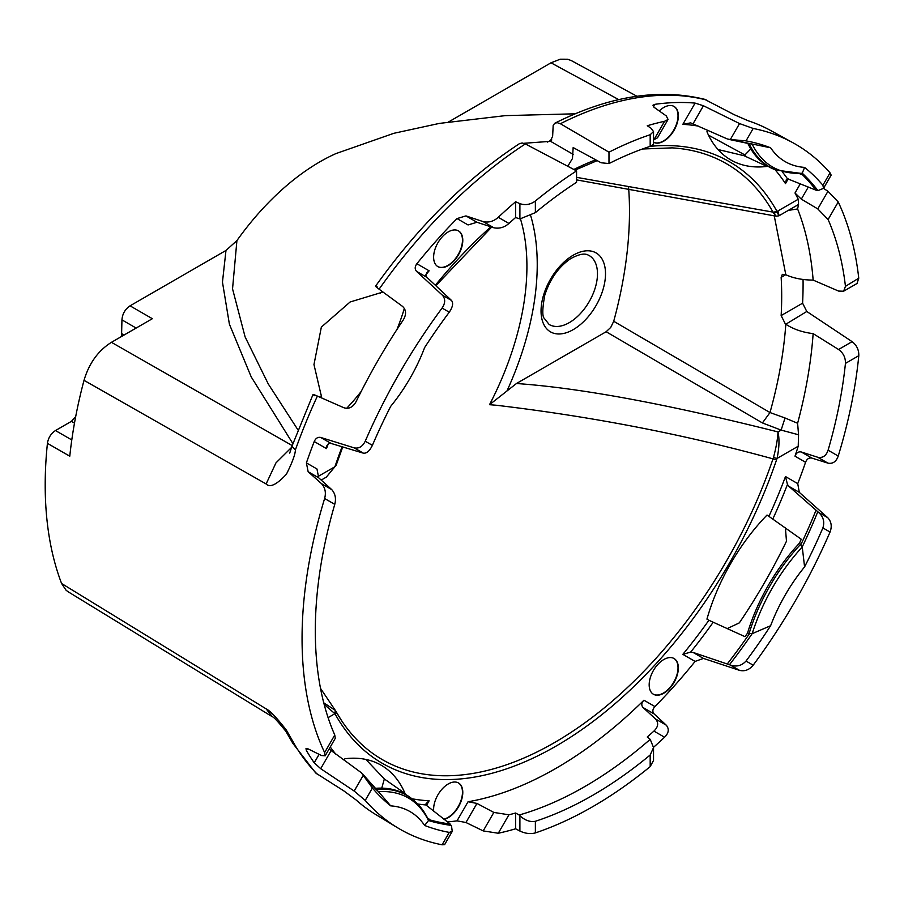 <?xml version="1.0" encoding="UTF-8"?>
<svg xmlns="http://www.w3.org/2000/svg" width="904" height="904" viewBox="0 0 904 904"><rect width="100%" height="100%" fill="white"/><g stroke="black" fill="none" stroke-linecap="round" stroke-linejoin="round"><path stroke-width="1.36" d="M68.388 591.928L66.128 590.301L61.596 583.509A388.641 224.384 -60 0 1 45.2 485.007A388.641 224.384 -60 0 1 47.426 443.356C48.307 437.796 50.986 433.524 55.472 430.553L71.405 421.354L75.687 416.631M78.083 404.89A63.755 36.804 -60 0 1 79.19 399.941M121.543 336.491L121.95 319.869C122.39 313.903 125.091 309.224 130.052 305.834L225.977 250.453L236.916 240.588A201.581 116.379 -60 0 1 335.938 153.59L393.828 133.306L439.367 123.407L505.302 115.633L575.193 113.802M448.655 121.893L550.999 62.805L560.209 59.201L567.746 59.235L571.611 60.749M519.902 815.747L519.902 831.047C525.303 833.567 530.456 834.189 535.371 832.912A395.376 228.271 120 0 0 650.179 766.626L653.535 760.433L653.535 747.597L650.179 754.998A381.454 220.237 -60 0 1 535.371 821.284C530.162 822.256 525.009 820.403 519.902 815.747L519.145 815.012A376.595 217.423 120 0 0 650.213 739.348L653.535 747.597M519.902 831.047L515.608 828.787A395.093 228.113 120 0 1 498.273 833.251L483.188 830.9L465.944 822.504L457.028 820.843L468.057 801.746A374.471 216.203 120 0 0 643.919 700.216C641.433 702.792 641.151 705.233 643.049 707.538L655.615 719.03C658.801 722.929 658.236 726.952 653.92 731.087A376.346 217.288 -60 0 1 647.253 737.009L650.213 739.348M447.457 821.939A394.46 227.74 120 0 0 457.028 820.843M375.544 286.195L375.533 286.206C418.495 226.056 466.464 178.54 519.45 143.668L522.15 142.99L525.36 143.939L576.571 170.901A395.376 228.271 120 0 0 535.371 201.016C530.467 204.598 525.314 205.479 519.902 203.66L515.608 201.761A395.093 228.113 120 0 0 498.273 217.299C493.765 221.356 488.736 222.802 483.188 221.627L465.944 215.909L457.028 218.576A394.46 227.74 120 0 0 416.868 263.731C414.755 266.646 414.665 269.189 416.574 271.381L442.338 295.167C445.514 298.749 445.435 303.055 442.101 308.061A395.489 228.339 120 0 0 365.227 441.208C362.56 446.599 358.877 448.813 354.176 447.864L320.694 437.446C317.869 436.869 315.711 438.237 314.219 441.525A394.46 227.74 120 0 0 306.399 462.882L308.14 471.707L321.508 483.663C325.169 487.674 326.208 492.612 324.626 498.499A395.093 228.113 120 0 0 302.06 638.563A395.093 228.113 120 0 0 324.626 752.569L325.18 755.812L321.508 755.541L308.14 748.907L305.959 748.693L306.399 750.478A394.46 227.74 120 0 0 314.219 762.795L320.694 768.682L354.176 791.056L365.227 800.413A395.489 228.339 120 0 0 397.466 827.702A395.489 228.339 120 0 0 442.101 844.799L444.621 844.63L452.249 831.42L451.525 826.03L450.079 823.973A376.527 217.389 -60 0 1 428.247 819.442M377.51 287.133C374.392 285.37 374.923 286.059 379.092 289.19L402.438 306.309C406.28 309.823 406.551 314.366 403.263 319.959A394.958 228.023 -60 0 0 356.119 401.625C352.922 407.263 348.842 409.309 343.87 407.738L317.383 396.088C312.614 394.031 311.767 393.918 314.807 395.737M291.574 447.401L275.957 462.893L266.115 483.956C269.934 487.945 276.703 484.68 286.421 474.193C292.263 462.554 295.258 454.441 295.405 449.876A394.144 227.559 -60 0 1 317.383 396.088M266.115 483.956L84.015 380.335C89.067 363.306 98.208 350.628 111.441 342.322L292.195 445.57M47.426 443.356L69.777 456.192A389.206 224.7 -60 0 1 84.015 380.335M61.596 583.498L266.115 708.86C269.934 710.601 276.703 717.708 286.421 730.195L295.405 745.902L292.941 743.461L315.586 772.83M315.812 773.067L343.87 790.921L356.119 799.983A394.958 228.023 -60 0 0 375.861 814.606L397.466 827.702M704.521 99.27L734.274 114.718L748.241 120.797A394.958 228.023 -60 0 1 770.784 130.571L792.921 142.742A395.489 228.339 120 0 0 753.179 128.458L739.551 123.565L703.436 105.757L695.097 103.101A394.46 227.74 120 0 0 654.937 104.322L652.948 105.237L654.067 107.293L666.282 115.915L668.079 119.441L664.576 121.294A395.093 228.113 120 0 0 647.253 125.758L650.846 128.063L653.535 131.566L650.179 134.73A395.376 228.271 120 0 0 608.98 152.188L560.39 123.724L557.192 122.65L554.74 123.294L553.18 125.294L552.638 136.267L550.095 141.612M753.179 128.458L746.015 140.866A381.454 220.237 -60 0 1 770.626 147.793A124.888 72.105 120 0 0 804.583 167.398A381.454 220.237 -60 0 1 822.889 185.252L823.533 188.337L831.16 175.116L830.053 172.845A395.489 228.339 120 0 0 792.921 142.742M823.499 188.382L827.962 191.264L838.234 201.976L828.098 219.525A376.346 217.288 -60 0 1 845.455 286.342L843.601 291.224L838.562 291.065L813.148 280.093C802.571 280.025 793.463 278.24 785.813 274.737L774.231 215.773M843.601 291.224L857.015 283.483L858.755 278.183A395.093 228.113 120 0 0 838.234 201.976M653.524 747.314A395.093 228.113 120 0 0 664.576 737.235C668.802 733.02 669.378 728.997 666.282 725.189L654.067 713.889C652.213 711.674 652.507 709.233 654.937 706.578A394.46 227.74 120 0 0 695.097 661.423L703.436 658.417L739.551 670.361C744.726 671.604 749.269 669.875 753.179 665.197A395.489 228.339 120 0 0 830.053 532.049C832.155 526.331 831.375 521.54 827.702 517.664L799.305 492.364L797.746 483.64A394.46 227.74 120 0 0 805.566 462.283C806.888 458.938 808.978 457.548 811.86 458.091L827.962 463.142C832.799 464.046 836.223 461.673 838.234 456.045A395.093 228.113 120 0 0 858.8 355.679C858.936 349.871 856.709 345.204 852.11 341.656L806.786 311.484L802.594 303.19A393.692 227.299 120 0 0 803.091 283.799A393.692 227.299 120 0 0 803.057 279.46M576.571 177.342L773.01 212.112L773.53 212.994A3.435 2.712 145.3 0 0 777.078 211.457C779.271 217.31 779.576 217.209 777.982 211.152M806.786 311.484L785.813 324.231C793.384 329.203 802.492 332.344 813.148 333.621L838.562 349.498C843.285 352.944 845.59 357.566 845.443 363.385A376.346 217.288 -60 0 1 828.098 450.192C826.177 455.842 822.742 458.192 817.77 457.266L801.317 452C798.401 451.424 796.288 452.814 795 456.17A374.471 216.203 120 0 0 798.221 446.214L798.56 434.767L781.124 430.101L785.034 417.987L797.611 423.264C805.882 392.359 811.057 362.481 813.148 333.621M785.305 323.892L781.146 315.564A357.023 206.123 -60 0 0 781.689 296.15A357.023 206.123 -60 0 0 781.146 277.358L782.344 274.341L785.813 274.737M628.574 187.173A353.328 203.999 -60 0 1 613.714 321.282L769.993 412.552C778.491 382.121 783.768 352.684 785.813 324.231M708.905 620.268L706.939 619.127A150.618 86.965 -60 0 1 767.033 515.043L801.272 539.247L799.475 543.168L802.243 546.92C779.338 572.255 762.637 601.171 752.151 633.681L770.626 625.715A381.454 220.237 -60 0 1 746.015 661.061C741.698 665.762 736.477 667.096 730.353 665.05L693.029 652.405L690.656 652.112L682.836 654.349A370.843 214.112 120 0 0 708.905 620.268L745.009 636.676L747.518 633.173A137.521 79.394 -60 0 1 799.475 543.168M768.999 516.173A370.843 214.112 120 0 0 785.486 476.555L787.463 484.454L788.898 486.352L818.515 512.353L827.702 517.664M336.017 711.527A344.074 198.654 120 0 0 341.531 720.567A344.074 198.654 120 0 0 560.582 738.986A344.074 198.654 120 0 0 773.01 458.87L773.53 457.345A3.435 0.734 21.1 0 0 777.078 458.418C779.259 447.706 779.564 438.881 777.982 431.92C667.186 404.065 580.006 387.929 516.466 383.511L606.132 331.745L610.754 327.406L613.714 321.282M785.034 417.987L769.993 412.552L762.422 422.936L781.124 430.112L777.982 431.92C777.734 438.542 776.254 447.017 773.53 457.345M365.227 441.208L372.391 445.344A381.454 220.237 -60 0 1 390.686 406.359A124.888 72.105 120 0 0 424.643 347.543A381.454 220.237 -60 0 1 449.265 312.196C452.757 307.021 453.514 303.111 451.525 300.467L426.982 277.392L425.92 275.709L426.654 272.793L429.129 270.816A370.843 214.112 120 0 0 425.784 274.918M372.391 445.344C369.657 450.96 366.64 453.571 363.363 453.164L331.101 443.446L329.112 443.367L326.954 445.469L326.48 448.599L314.219 441.525M798.56 434.767L797.611 423.264M796.752 205.524L798.56 204.383L798.221 199.253A374.471 216.203 120 0 0 795 193.004L801.317 199.14L817.77 208.914L828.098 219.525M325.18 755.812L335.282 738.319L334.762 735.009A376.346 217.288 -60 0 1 334.762 504.353C336.288 498.477 335.26 493.539 331.689 489.55L318.683 477.798L316.976 468.984L306.399 462.882M442.101 844.799L449.265 832.392A381.454 220.237 -60 0 1 424.643 825.465A124.888 72.105 120 0 0 390.686 805.859A381.454 220.237 -60 0 1 372.391 788.005L361.363 772.75L329.09 749.043M365.883 759.439L384.336 778.965L405.026 793.441A150.618 86.965 -60 0 0 386.189 768.513A150.618 86.965 -60 0 0 344.932 758.738L344.108 760.174M272.42 716.782L266.115 708.86M830.053 532.049L822.889 527.913C824.81 521.823 823.352 516.647 818.515 512.353M729.471 664.711A377.07 217.706 120 0 0 752.151 633.681L747.529 633.162M785.395 527.778L786.48 541.213A377.25 217.807 120 0 1 739.325 622.879L727.121 628.653M519.145 815.012L515.608 813.012A376.346 217.288 -60 0 1 508.929 814.798L493.844 812.436L476.95 803.43L468.057 801.746M427.524 817.984L429.084 819.069L427.728 818.38M384.336 778.965L381.737 788.141M449.265 832.392L452.249 831.42M424.643 825.465L428.519 820.527C418.213 800.029 401.512 790.39 378.426 791.61L390.686 805.859M798.221 446.214L777.078 458.418A22.476 12.972 120 0 0 776.592 459.74A3.435 0.915 18.8 0 1 773.01 458.87C684.283 434.451 591.984 416.563 496.104 405.229L489.527 404.698L516.466 383.511M576.571 179.873L776.265 216.214L773.53 212.994M443.864 819.16A20.622 11.91 120 0 0 462.464 792.232A20.622 11.91 120 0 0 458.362 782.887M433.728 811.284A20.622 11.91 -60 0 1 433.626 809.261A20.622 11.91 -60 0 1 442.621 788.503A20.622 11.91 -60 0 1 458.52 782.977A20.622 11.91 -60 0 1 462.791 792.424A20.622 11.91 -60 0 1 444.124 819.363M653.287 694.159A20.622 11.91 120 0 0 669.118 688.43A20.622 11.91 120 0 0 678.023 667.785A20.622 11.91 120 0 0 673.909 658.44M649.174 684.814A20.622 11.91 -60 0 1 658.18 664.056A20.622 11.91 -60 0 1 674.079 658.53A20.622 11.91 -60 0 1 678.35 667.966A20.622 11.91 -60 0 1 669.344 688.735A20.622 11.91 -60 0 1 653.445 694.261A20.622 11.91 -60 0 1 649.174 684.814M515.608 813.012L515.608 828.787M375.239 788.344A137.521 79.394 -60 0 1 411.512 798.458L412.71 799.418A137.295 79.269 120 0 0 376.256 789.339M427.908 818.741L429.084 819.069M376.392 789.565L378.426 791.61A377.07 217.706 120 0 1 362.888 774.389L362.583 773.948M428.519 820.527L428.01 819.374L428.519 820.527A377.07 217.706 120 0 0 451.198 825.375M411.874 798.752A370.843 214.112 120 0 0 429.129 800.82L426.1 803.554L425.92 804.955L450.079 823.973M822.889 527.913A381.454 220.237 -60 0 1 804.583 566.898L802.243 546.92A377.07 217.706 120 0 0 817.781 511.754M804.583 566.898A124.888 72.105 120 0 0 770.626 625.715M437.728 266.533A20.622 11.91 120 0 0 453.571 260.804A20.622 11.91 120 0 0 462.464 240.159A20.622 11.91 120 0 0 458.362 230.814M433.626 257.188A20.622 11.91 -60 0 1 442.621 236.43A20.622 11.91 -60 0 1 458.52 230.904A20.622 11.91 -60 0 1 462.791 240.351A20.622 11.91 -60 0 1 453.785 261.109A20.622 11.91 -60 0 1 437.898 266.635A20.622 11.91 -60 0 1 433.626 257.188M659.231 110.932A20.622 11.91 -60 0 1 674.079 106.457A20.622 11.91 -60 0 1 678.35 115.904A20.622 11.91 -60 0 1 669.401 136.594A20.622 11.91 -60 0 1 653.535 142.233A20.622 11.91 120 0 0 669.276 136.188A20.622 11.91 120 0 0 678.023 115.712A20.622 11.91 120 0 0 673.909 106.367M788.344 210.372L797.611 208.96C805.882 230.011 811.057 253.719 813.148 280.093M776.265 216.214L778.954 215.796L796.763 205.513M797.611 208.96L798.56 204.383M858.755 278.183L845.455 286.342M382.991 292.037L350.108 301.992L321.349 327.112L313.971 364.572L321.801 398.031M503.551 154.55L501.641 155.929M608.98 152.188L608.98 163.567L601.103 162.765L573.159 147.555L572.481 158.482L567.78 166.268M573.159 154.358L550.592 141.329L523.823 143.295M698.238 126.085A370.843 214.112 120 0 0 682.836 124.334L690.656 122.865L727.291 138.945L770.626 147.793M823.533 188.337L818.515 190.394L816.007 190.168L787.463 178.755L786.333 179.613L785.486 183.602A370.843 214.112 120 0 0 775.056 169.692M799.983 173.602L801.272 174.438L799.543 173.636M801.272 174.438L800.39 173.579M707.764 130.289L706.939 131.724A150.618 86.965 -60 0 0 736.037 162.562A150.618 86.965 -60 0 0 767.033 166.426L744.15 155.737L718.013 149.522M744.15 155.737L750.795 148.9M324.14 704.34L334.898 713.708L335.305 710.363L323.745 702.803M335.294 710.363L335.859 711.267L335.294 710.363M321.202 480.08L326.378 477.086L335.294 466.001M313.021 394.494L291.947 446.26L295.405 449.876M457.028 218.576L468.057 224.949L476.95 222.271L493.844 227.774C499.336 228.881 504.364 227.446 508.929 223.457A376.346 217.288 -60 0 1 515.608 217.525L519.902 218.949L535.371 212.643A381.454 220.237 -60 0 1 576.571 182.292L576.571 170.901M515.608 201.761L515.608 217.525M130.052 305.834L152.347 318.705L111.441 342.322M225.977 250.453L222.463 282.116L229.39 324.174L251.21 376.9L292.885 443.627M404.348 308.377A150.618 86.965 -60 0 1 396.946 329.519M361.238 391.375A150.618 86.965 -60 0 1 346.616 408.359M749.359 143.555L752.218 144.301C762.66 164.901 779.338 174.54 802.243 173.218L804.583 167.398M746.015 140.866L728.94 139.408L750.297 143.905M802.243 173.218L800.989 173.365L802.243 173.218A377.07 217.706 120 0 1 817.781 190.439M749.1 143.555A137.295 79.269 120 0 0 776.061 170.076L774.626 169.523A137.521 79.394 -60 0 1 747.732 143.171M236.916 240.577L232.543 288.862L245.12 336.955L268.273 383.963L298.004 429.965M608.98 163.567A381.454 220.237 -60 0 1 650.179 146.358L653.535 144.391L653.535 131.566M653.535 139.849A376.346 217.288 -60 0 1 653.92 139.747L657.49 137.781L668.079 119.441M650.179 754.998L650.179 766.626M379.092 289.19A394.144 227.559 -60 0 1 525.36 143.939M317.383 774.321A394.144 227.559 -60 0 1 295.405 745.902M560.39 123.724A394.144 227.559 -60 0 1 706.657 100.073M520.467 218.926A219.751 126.876 -60 0 1 526.919 266.364A219.751 126.876 -60 0 1 489.527 404.698M650.259 146.335A347.272 200.496 -60 0 1 776.592 210.688A3.435 2.655 150.7 0 1 773.01 212.112A344.074 198.654 120 0 0 672.18 147.872L642.484 149.002M838.562 349.498L852.11 341.656M802.594 303.19L781.146 315.564M618.754 99.621L550.999 62.805M772.931 518.772A374.279 216.09 120 0 0 787.463 484.454M762.422 422.936L606.132 331.745M363.363 453.164L354.176 447.864M817.77 208.914L827.962 191.264M307.473 748.614L306.399 750.478M320.694 768.682L331.101 750.659M314.219 762.795L319.101 754.354M330.265 747.009A370.843 214.112 120 0 0 335.7 754.026M690.656 652.112A374.279 216.09 120 0 0 713.109 622.37M799.305 492.364L788.898 486.352M785.486 476.555L797.746 483.64M816.007 510.263A376.527 217.389 -60 0 1 800.989 544.423M800.752 544.174A137.295 79.269 120 0 0 749.032 633.76M535.371 832.912L535.371 821.284M483.188 830.9L493.844 812.436M508.929 814.798L498.273 833.251M476.95 803.43L465.944 822.504M354.176 791.056L363.363 775.135M372.391 788.005L365.227 800.413M822.889 185.252L830.053 172.845M776.592 210.688A22.476 12.972 120 0 0 777.078 211.457L798.221 199.253M342.729 446.983L336.198 465.119A3.435 0.915 -161.2 0 1 335.373 465.424A347.272 200.496 -60 0 1 342.096 446.791M435.366 285.235A347.272 200.496 -60 0 1 490.849 226.802M573.848 169.466A347.272 200.496 -60 0 1 595.713 159.827M417.716 803.995A374.279 216.09 120 0 0 425.92 804.955M429.129 800.82L426.417 805.532M693.029 652.405L703.436 658.417M695.097 661.423L682.836 654.349M739.551 670.361L730.353 665.05M746.015 661.061L753.179 665.197M749.359 633.84A376.527 217.389 -60 0 1 727.291 663.931M380.403 293.269A362.402 209.231 -60 0 1 381.861 291.212M547.383 142.086A362.402 209.231 -60 0 1 551.813 139.928M801.159 173.523A376.527 217.389 -60 0 1 816.007 190.168M787.463 178.755A374.279 216.09 120 0 0 782.525 172.133M334.762 504.353L324.626 498.499M321.508 483.663L331.689 489.55M328.096 717.629L334.898 713.708A22.442 12.961 120 0 1 335.373 714.476A3.435 2.655 -29.3 0 0 335.949 711.391L335.949 711.391A3.435 2.655 -29.3 0 0 335.859 711.267M335.373 465.424A22.453 12.972 120 0 1 334.898 466.746L317.722 476.657M320.524 397.466A362.402 209.231 -60 0 1 321.564 395.172M449.265 312.196L442.101 308.061M442.338 295.167L451.525 300.467M465.944 215.909L476.95 222.271M328.367 443.661A370.843 214.112 120 0 0 326.48 448.599M801.317 452L811.86 458.091M827.962 463.142L817.77 457.266M655.615 719.03L666.282 725.189M664.576 737.235L653.92 731.087M654.067 713.889L643.049 707.538M643.919 700.216L654.937 706.578M805.566 462.283L795 456.17M776.592 459.74A347.272 200.496 -60 0 1 555.983 746.128A347.272 200.496 -60 0 1 335.373 714.476M498.273 217.299L508.929 223.457M55.472 430.553L71.789 439.932M74.49 423.117L71.405 421.354M530.704 215.728A229.266 132.368 -60 0 1 507.133 390.596M858.8 355.679L845.443 363.385M828.098 450.192L838.234 456.045M318.683 477.798L308.14 471.707M320.694 437.446L331.101 443.446M493.844 227.774L483.188 221.627M519.902 203.66L519.902 218.949M535.371 212.643L535.371 201.016M788.198 178.902L785.486 183.602M739.551 123.565L730.353 139.487M693.029 123.791L703.436 105.757M682.836 124.334L695.097 103.101M654.937 104.322L653.502 106.808M416.868 263.731L429.129 270.816M795 193.004L800.322 183.772M324.626 752.569L334.762 735.009M136.142 328.062L121.95 319.869M121.95 333.813L124.063 335.034M650.179 134.73L650.179 146.358M653.92 139.747L664.576 121.294M808.323 187.026L801.317 199.14M781.146 277.358L785.757 274.703M571.644 256.16A45.584 26.318 120 0 0 541.089 312.852A45.584 26.318 120 0 0 574.899 328.615A45.584 26.318 120 0 0 605.465 271.923A45.584 26.318 120 0 0 571.644 256.16M570.718 321.767A39.855 23.007 120 0 0 595.657 286.376A39.855 23.007 120 0 0 588.967 255.436C587.747 255.12 584.402 251.154 570.673 258.646C558.582 266.883 549.937 279.11 544.739 295.314C542.287 309.021 542.174 316.739 544.389 318.479L549.123 324.457A39.855 23.007 120 0 0 570.718 321.767M426.982 277.392L416.574 271.381M745.269 155.138L708.487 135.148M636.936 96.253L571.317 60.579M68.094 591.747L272.42 716.793C273.709 716.962 278.195 721.81 285.879 731.325L292.93 743.461M435.852 285.687L491.697 227.073M575.068 170.11L597.171 160.629M362.594 773.96L377.16 790.209M428.473 819.928C424.518 811.498 419.264 804.662 412.71 799.418M335.35 710.42L320.513 688.373M326.367 477.097L336.198 465.119M291.947 446.26L289.721 453.107M341.531 720.567L335.361 710.442M704.792 99.35C659.084 88.106 609.194 96.016 555.146 123.057M801.69 173.478L776.061 170.076"/></g></svg>
